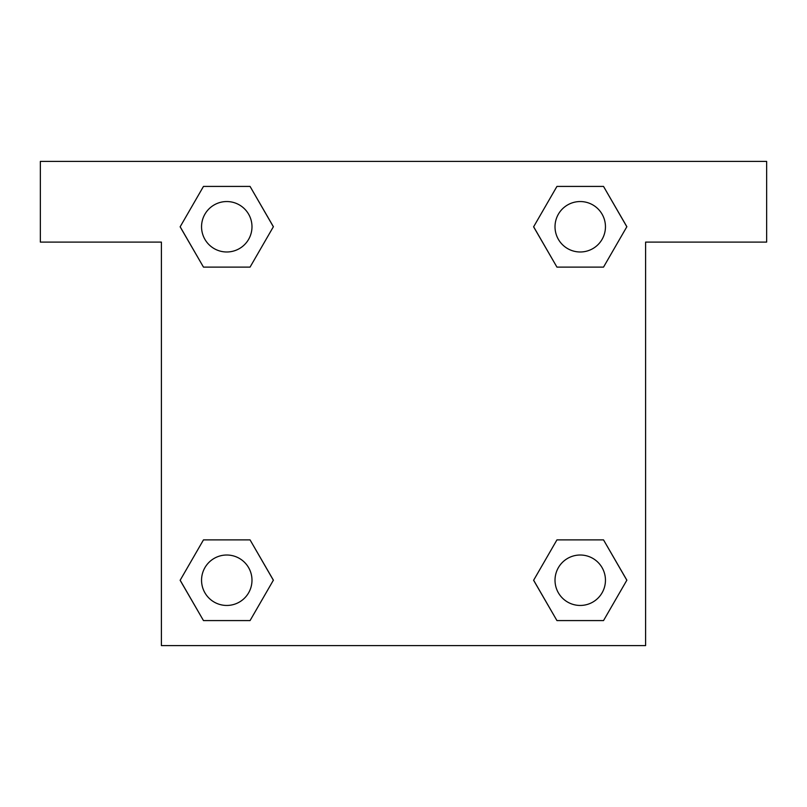 <?xml version="1.0" encoding="UTF-8"?>
<svg xmlns="http://www.w3.org/2000/svg" width="807" height="807" viewBox="0 0 807 807"><rect width="100%" height="100%" fill="white"/><g stroke="black" fill="none" stroke-linecap="round" stroke-linejoin="round"><path stroke-width="1.21" d="M572.395 267.117L603.525 267.117L556.941 267.117L533.639 226.767L556.941 186.417L603.525 186.417L626.827 226.767L603.525 267.117L556.941 267.117L572.395 267.117L556.941 267.117L533.588 226.797M203.475 267.117L250.059 267.117L203.475 267.117L180.173 226.767L203.475 186.417L250.059 186.417L273.361 226.767L250.059 267.117L203.475 267.117L180.122 226.797M234.605 539.883L203.475 539.883L250.059 539.883L273.361 580.233L250.059 620.583L203.475 620.583L180.173 580.233L203.475 539.883L250.059 539.883L234.605 539.883L250.059 539.883L273.412 580.203M603.525 539.883L556.941 539.883L603.525 539.883L626.827 580.233L603.525 620.583L556.941 620.583L533.639 580.233L556.941 539.883L603.525 539.883L626.878 580.203M766.65 161.4L40.35 161.4L40.35 242.1L161.4 242.1L161.4 645.6L645.6 645.6L645.6 242.1L766.65 242.1L766.65 161.4M250.059 186.417L203.475 186.417L250.059 186.417L273.412 226.737M203.475 620.583L250.059 620.583L203.475 620.583L180.122 580.263M556.941 620.583L603.525 620.583L556.941 620.583L533.588 580.263M603.525 186.417L556.941 186.417L603.525 186.417L626.878 226.737M605.452 580.233A25.219 25.219 0 0 0 567.624 558.394A25.219 25.219 0 0 0 567.624 602.072A25.219 25.219 0 0 0 605.452 580.233M251.986 580.233A25.219 25.219 0 0 0 214.158 558.394A25.219 25.219 0 0 0 214.158 602.072A25.219 25.219 0 0 0 251.986 580.233M605.452 226.767A25.219 25.219 0 0 0 567.624 204.928A25.219 25.219 0 0 0 567.624 248.606A25.219 25.219 0 0 0 605.452 226.767M251.986 226.767A25.219 25.219 0 0 0 214.158 204.928A25.219 25.219 0 0 0 214.158 248.606A25.219 25.219 0 0 0 251.986 226.767M556.941 539.883L572.395 539.883M250.059 267.117L234.605 267.117"/></g></svg>
